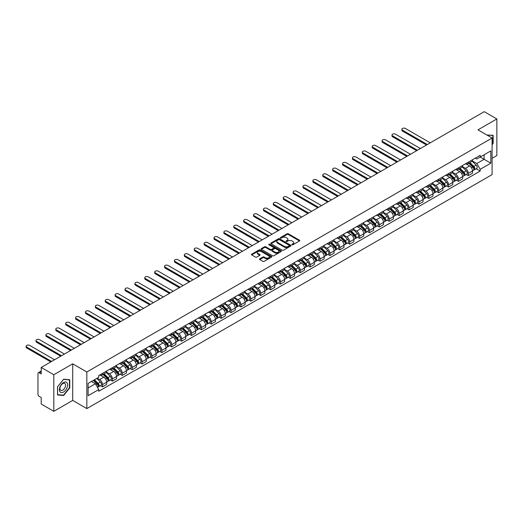 <?xml version="1.0" encoding="UTF-8"?>
<svg xmlns="http://www.w3.org/2000/svg" width="523" height="523" viewBox="0 0 523 523"><rect width="100%" height="100%" fill="white"/><g stroke="black" fill="none" stroke-linecap="round" stroke-linejoin="round"><path stroke-width="0.78" d="M292.024 244.771A0.615 0.353 0 0 0 292.893 244.771L299.502 240.953A0.883 0.51 0 0 0 299.757 240.593A0.883 0.51 0 0 0 299.502 240.234L288.304 233.768A0.883 0.51 0 0 0 287.062 233.768L280.452 237.586A0.615 0.353 0 0 0 281.322 238.089L282.178 237.592A2.818 1.628 0 0 1 286.159 237.592L287.088 238.135A2.818 1.628 0 0 1 287.918 239.286A2.818 1.628 0 0 1 287.088 240.43L286.238 240.926A0.615 0.353 0 0 0 287.107 241.43L287.964 240.933A2.818 1.628 0 0 1 291.945 240.933L292.873 241.476A2.818 1.628 0 0 1 293.704 242.626A2.818 1.628 0 0 1 292.873 243.77L292.024 244.267A0.615 0.353 0 0 0 292.024 244.771L292.024 244.267M259.748 258.839A0.883 0.51 0 0 0 259.493 259.199A0.883 0.51 0 0 0 259.748 259.558L262.892 261.369A0.883 0.51 0 0 0 264.135 261.369L271.476 257.133A0.883 0.51 0 0 0 271.731 256.773A0.883 0.51 0 0 0 271.476 256.414L260.277 249.948A0.883 0.51 0 0 0 259.035 249.948L251.694 254.191A0.883 0.51 0 0 0 251.432 254.551A0.883 0.51 0 0 0 251.694 254.91L255.486 257.1A0.883 0.51 0 0 0 256.728 257.1L259.872 255.283A0.883 0.51 0 0 0 260.127 254.923A0.883 0.51 0 0 0 259.872 254.564L257.989 253.478A2.354 1.36 0 0 1 257.303 252.517A2.354 1.36 0 0 1 258.754 251.262A2.354 1.36 0 0 1 261.317 251.556L268.691 255.812A2.354 1.36 0 0 1 269.378 256.773A2.354 1.36 0 0 1 267.926 258.029A2.354 1.36 0 0 1 265.364 257.734L264.135 257.028A0.883 0.51 0 0 0 262.892 257.028L259.748 258.839L259.748 259.558M86.838 371.99L72.704 363.831L53.817 374.736L41.206 367.453L484.239 111.674L496.85 118.956L477.963 129.861L492.097 138.02L86.838 371.99L86.838 408.587L492.097 174.61L492.097 138.02M282.237 250.203A0.883 0.51 0 0 0 283.479 250.203L290.821 245.96A0.883 0.51 0 0 0 291.082 245.607A0.883 0.51 0 0 0 290.821 245.248L279.622 238.782A0.883 0.51 0 0 0 278.38 238.782L271.038 243.018A0.883 0.51 0 0 0 270.783 243.378A0.883 0.51 0 0 0 271.038 243.738L282.237 250.203M269.142 244.901A0.615 0.353 0 0 1 269.763 244.986L281.139 251.556L273.81 255.786A0.883 0.51 0 0 1 272.561 255.786L261.363 249.321L261.363 248.602A0.883 0.51 0 0 0 261.108 248.961A0.883 0.51 0 0 0 261.363 249.321M261.363 248.602L264.507 246.791A0.883 0.51 0 0 1 265.749 246.791L270.293 249.412A0.883 0.51 0 0 0 271.535 249.412L273.621 248.209A0.883 0.51 0 0 0 273.882 247.85A0.883 0.51 0 0 0 273.621 247.49L268.894 244.757A0.615 0.353 0 0 1 269.763 244.261L281.152 250.831A0.883 0.51 0 0 1 281.407 251.19A0.883 0.51 0 0 1 281.152 251.55L281.152 250.831M53.817 374.736L53.817 411.326L41.206 404.044L41.206 397.572L39.238 396.434A1.791 1.033 -120 0 1 37.97 394.237L37.97 373.527A1.791 1.033 -120 0 1 38.342 372.709L41.206 371.055M492.097 158.292L496.85 155.547L496.85 118.956M53.817 411.326L72.704 400.422L86.838 408.587M41.206 367.453L41.206 373.932L39.238 372.794A1.791 1.033 -120 0 0 38.342 372.709M468.327 162.169A4.125 2.38 60 0 1 467.477 164.019L471.661 161.607A4.125 2.38 -120 0 0 472.511 159.757M462.391 166.608L465.411 168.354A4.125 2.38 60 0 1 468.327 173.401L472.511 170.988A4.125 2.38 -120 0 0 469.595 165.941L466.601 164.209M472.511 170.988L472.511 173.218L468.327 175.636L466.32 174.479M467.477 164.019A4.125 2.38 60 0 1 465.444 163.836M468.327 173.401L468.327 175.636M458.442 167.876A4.125 2.38 60 0 1 457.586 169.727L461.77 167.314A4.125 2.38 -120 0 0 462.626 165.464M456.435 180.187L458.442 181.344L462.626 178.931L462.626 176.696A4.125 2.38 -120 0 0 459.71 171.649L456.716 169.916M457.586 169.727A4.125 2.38 60 0 1 455.559 169.544M452.506 172.315L455.526 174.061A4.125 2.38 60 0 1 458.442 179.114L458.442 181.344M448.551 173.584A4.125 2.38 60 0 1 447.701 175.434L451.885 173.021A4.125 2.38 -120 0 0 452.735 171.171M446.55 185.894L448.551 187.051L452.735 184.639L452.735 182.403A4.125 2.38 -120 0 0 449.819 177.356L446.825 175.623M447.701 175.434A4.125 2.38 60 0 1 445.668 175.251M442.615 178.029L445.635 179.768A4.125 2.38 60 0 1 448.551 184.822L448.551 187.051M438.666 179.297A4.125 2.38 60 0 1 437.81 181.148L441.994 178.729A4.125 2.38 -120 0 0 442.85 176.879M436.659 191.601L438.666 192.758L442.85 190.346L442.85 188.117A4.125 2.38 -120 0 0 439.935 183.063L436.94 181.337M437.81 181.148A4.125 2.38 60 0 1 435.783 180.958M432.73 183.736L435.751 185.482A4.125 2.38 60 0 1 438.666 190.529L438.666 192.758M428.782 185.005A4.125 2.38 60 0 1 427.925 186.855L432.109 184.436A4.125 2.38 -120 0 0 432.959 182.586M426.775 197.308L428.782 198.472L432.959 196.053L432.959 193.824A4.125 2.38 -120 0 0 430.043 188.77L427.056 187.044M427.925 186.855A4.125 2.38 60 0 1 425.892 186.665M422.839 189.444L425.866 191.189A4.125 2.38 60 0 1 428.782 196.236L428.782 198.472M418.89 190.712A4.125 2.38 60 0 1 418.04 192.562L422.218 190.15A4.125 2.38 -120 0 0 423.074 188.3M416.883 203.022L418.89 204.179L423.074 201.76L423.074 199.531A4.125 2.38 -120 0 0 420.159 194.478L417.164 192.752M418.04 192.562A4.125 2.38 60 0 1 416.007 192.379M412.954 195.151L415.975 196.896A4.125 2.38 60 0 1 418.89 201.943L418.89 204.179M409.006 196.419A4.125 2.38 60 0 1 408.149 198.269L412.333 195.857A4.125 2.38 -120 0 0 413.19 194.007M406.999 208.729L409.006 209.886L413.19 207.474L413.19 205.238A4.125 2.38 -120 0 0 410.274 200.191L407.28 198.459M408.149 198.269A4.125 2.38 60 0 1 406.123 198.086M403.07 200.858L406.09 202.604A4.125 2.38 60 0 1 409.006 207.657L409.006 209.886M399.114 202.126A4.125 2.38 60 0 1 398.265 203.977L402.449 201.564A4.125 2.38 -120 0 0 403.298 199.714M397.114 214.437L399.114 215.594L403.298 213.181L403.298 210.946A4.125 2.38 -120 0 0 400.383 205.899L397.388 204.166M398.265 203.977A4.125 2.38 60 0 1 396.231 203.793M393.178 206.565L396.199 208.311A4.125 2.38 60 0 1 399.114 213.364L399.114 215.594M389.23 207.834A4.125 2.38 60 0 1 388.373 209.69L392.557 207.271A4.125 2.38 -120 0 0 393.414 205.421M387.223 220.144L389.23 221.301L393.414 218.889L393.414 216.653A4.125 2.38 -120 0 0 390.498 211.606L387.504 209.88M388.373 209.69A4.125 2.38 60 0 1 386.347 209.501M383.294 212.279L386.314 214.018A4.125 2.38 60 0 1 389.23 219.072L389.23 221.301M379.338 213.547A4.125 2.38 60 0 1 378.489 215.398L382.673 212.979A4.125 2.38 -120 0 0 383.522 211.129M377.338 225.851L379.345 227.015L383.522 224.596L383.522 222.367A4.125 2.38 -120 0 0 380.607 217.313L377.613 215.587M378.489 215.398A4.125 2.38 60 0 1 376.455 215.208M373.402 217.986L376.429 219.732A4.125 2.38 60 0 1 379.345 224.779L379.345 227.015M369.454 219.255A4.125 2.38 60 0 1 368.597 221.105L372.781 218.692A4.125 2.38 -120 0 0 373.638 216.836M367.447 231.565L369.454 232.722L373.638 230.303L373.638 228.074A4.125 2.38 -120 0 0 370.722 223.02L367.728 221.294M368.597 221.105A4.125 2.38 60 0 1 366.571 220.922M363.518 223.694L366.538 225.439A4.125 2.38 60 0 1 369.454 230.486L369.454 232.722M359.569 224.962A4.125 2.38 60 0 1 358.713 226.812L362.897 224.4A4.125 2.38 -120 0 0 363.753 222.55M357.562 237.272L359.569 238.429L363.753 236.01L363.753 233.781A4.125 2.38 -120 0 0 360.837 228.734L357.843 227.002M358.713 226.812A4.125 2.38 60 0 1 356.686 226.629M353.633 229.401L356.653 231.146A4.125 2.38 60 0 1 359.569 236.193L359.569 238.429M349.678 230.669A4.125 2.38 60 0 1 348.828 232.519L353.012 230.107A4.125 2.38 -120 0 0 353.862 228.257M347.671 242.979L349.678 244.136L353.862 241.724L353.862 239.488A4.125 2.38 -120 0 0 350.946 234.441L347.952 232.709M348.828 232.519A4.125 2.38 60 0 1 346.795 232.336M343.742 235.108L346.762 236.854A4.125 2.38 60 0 1 349.678 241.907L349.678 244.136M339.793 236.376A4.125 2.38 60 0 1 338.937 238.233L343.121 235.814A4.125 2.38 -120 0 0 343.977 233.964M337.786 248.686L339.793 249.844L343.977 247.431L343.977 245.195A4.125 2.38 -120 0 0 341.061 240.149L338.067 238.423M338.937 238.233A4.125 2.38 60 0 1 336.91 238.043M333.857 240.822L336.877 242.561A4.125 2.38 60 0 1 339.793 247.614L339.793 249.844M329.902 242.09A4.125 2.38 60 0 1 329.052 243.94L333.236 241.521A4.125 2.38 -120 0 0 334.086 239.671M327.901 254.394L329.902 255.551L334.086 253.139L334.086 250.909A4.125 2.38 -120 0 0 331.17 245.856L328.176 244.13M329.052 243.94A4.125 2.38 60 0 1 327.019 243.751M323.966 246.529L326.986 248.275A4.125 2.38 60 0 1 329.902 253.322L329.902 255.551M320.017 247.797A4.125 2.38 60 0 1 319.161 249.648L323.345 247.229A4.125 2.38 -120 0 0 324.201 245.379M318.01 260.108L320.017 261.265L324.201 258.846L324.201 256.616A4.125 2.38 -120 0 0 321.285 251.563L318.291 249.837M319.161 249.648A4.125 2.38 60 0 1 317.134 249.458M314.081 252.236L317.101 253.982A4.125 2.38 60 0 1 320.017 259.029L320.017 261.265M310.132 253.505A4.125 2.38 60 0 1 309.276 255.355L313.46 252.942A4.125 2.38 -120 0 0 314.31 251.092M308.125 265.815L310.132 266.972L314.31 264.553L314.31 262.324A4.125 2.38 -120 0 0 311.401 257.277L308.407 255.544M309.276 255.355A4.125 2.38 60 0 1 307.243 255.172M304.19 257.944L307.217 259.689A4.125 2.38 60 0 1 310.132 264.736L310.132 266.972M300.241 259.212A4.125 2.38 60 0 1 299.391 261.062L303.569 258.65A4.125 2.38 -120 0 0 304.425 256.8M298.234 271.522L300.241 272.679L304.425 270.267L304.425 268.031A4.125 2.38 -120 0 0 301.51 262.984L298.515 261.252M299.391 261.062A4.125 2.38 60 0 1 297.358 260.879M294.305 263.651L297.326 265.396A4.125 2.38 60 0 1 300.241 270.45L300.241 272.679M290.357 264.919A4.125 2.38 60 0 1 289.5 266.769L293.684 264.357A4.125 2.38 -120 0 0 294.541 262.507M288.35 277.229L290.357 278.386L294.541 275.974L294.541 273.738A4.125 2.38 -120 0 0 291.625 268.691L288.631 266.959M289.5 266.769A4.125 2.38 60 0 1 287.473 266.586M284.42 269.358L287.441 271.104A4.125 2.38 60 0 1 290.357 276.157L290.357 278.386M280.465 270.633A4.125 2.38 60 0 1 279.615 272.483L283.799 270.064A4.125 2.38 -120 0 0 284.649 268.214M278.465 282.936L280.465 284.094L284.649 281.681L284.649 279.452A4.125 2.38 -120 0 0 281.734 274.398L278.739 272.673M279.615 272.483A4.125 2.38 60 0 1 277.582 272.293M274.529 275.072L277.55 276.811A4.125 2.38 60 0 1 280.465 281.864L280.465 284.094M270.581 276.34A4.125 2.38 60 0 1 269.724 278.19L273.908 275.771A4.125 2.38 -120 0 0 274.765 273.921M268.574 288.644L270.581 289.807L274.765 287.389L274.765 285.159A4.125 2.38 -120 0 0 271.849 280.106L268.855 278.38M269.724 278.19A4.125 2.38 60 0 1 267.698 278.001M264.645 280.779L267.665 282.525A4.125 2.38 60 0 1 270.581 287.572L270.581 289.807M260.689 282.047A4.125 2.38 60 0 1 259.839 283.897L264.023 281.485A4.125 2.38 -120 0 0 264.873 279.628M258.689 294.357L260.696 295.515L264.873 293.096L264.873 290.866A4.125 2.38 -120 0 0 261.958 285.813L258.963 284.087M259.839 283.897A4.125 2.38 60 0 1 257.806 283.714M254.753 286.486L257.78 288.232A4.125 2.38 60 0 1 260.696 293.279L260.696 295.515M250.805 287.755A4.125 2.38 60 0 1 249.948 289.605L254.132 287.192A4.125 2.38 -120 0 0 254.989 285.342M248.798 300.065L250.805 301.222L254.989 298.81L254.989 296.574A4.125 2.38 -120 0 0 252.073 291.527L249.079 289.794M249.948 289.605A4.125 2.38 60 0 1 247.922 289.422M244.869 292.194L247.889 293.939A4.125 2.38 60 0 1 250.805 298.986L250.805 301.222M240.92 293.462A4.125 2.38 60 0 1 240.064 295.312L244.248 292.9A4.125 2.38 -120 0 0 245.104 291.05M238.913 305.772L240.92 306.929L245.104 304.517L245.104 302.281A4.125 2.38 -120 0 0 242.188 297.234L239.194 295.502M240.064 295.312A4.125 2.38 60 0 1 238.037 295.129M234.984 297.901L238.004 299.646A4.125 2.38 60 0 1 240.92 304.7L240.92 306.929M231.029 299.169A4.125 2.38 60 0 1 230.179 301.026L234.363 298.607A4.125 2.38 -120 0 0 235.213 296.757M229.022 311.479L231.029 312.636L235.213 310.224L235.213 307.988A4.125 2.38 -120 0 0 232.297 302.941L229.303 301.215M230.179 301.026A4.125 2.38 60 0 1 228.146 300.836M225.093 303.615L228.113 305.354A4.125 2.38 60 0 1 231.029 310.407L231.029 312.636M221.144 304.883A4.125 2.38 60 0 1 220.288 306.733L224.472 304.314A4.125 2.38 -120 0 0 225.328 302.464M219.137 317.186L221.144 318.344L225.328 315.931L225.328 313.702A4.125 2.38 -120 0 0 222.412 308.648L219.418 306.923M220.288 306.733A4.125 2.38 60 0 1 218.261 306.543M215.208 309.322L218.228 311.067A4.125 2.38 60 0 1 221.144 316.114L221.144 318.344M211.253 310.59A4.125 2.38 60 0 1 210.403 312.44L214.587 310.028A4.125 2.38 -120 0 0 215.437 308.171M209.252 322.9L211.253 324.057L215.437 321.638L215.437 319.409A4.125 2.38 -120 0 0 212.521 314.356L209.527 312.63M210.403 312.44A4.125 2.38 60 0 1 208.37 312.251M205.317 315.029L208.337 316.775A4.125 2.38 60 0 1 211.253 321.822L211.253 324.057M201.368 316.297A4.125 2.38 60 0 1 200.512 318.147L204.696 315.735A4.125 2.38 -120 0 0 205.552 313.885M199.361 328.607L201.368 329.765L205.552 327.346L205.552 325.116A4.125 2.38 -120 0 0 202.636 320.069L199.642 318.337M200.512 318.147A4.125 2.38 60 0 1 198.485 317.964M195.432 320.736L198.452 322.482A4.125 2.38 60 0 1 201.368 327.529L201.368 329.765M191.483 322.005A4.125 2.38 60 0 1 190.627 323.855L194.811 321.442A4.125 2.38 -120 0 0 195.661 319.592M189.476 334.315L191.483 335.472L195.661 333.059L195.661 330.824A4.125 2.38 -120 0 0 192.752 325.777L189.757 324.044M190.627 323.855A4.125 2.38 60 0 1 188.6 323.672M185.541 326.444L188.568 328.189A4.125 2.38 60 0 1 191.483 333.243L191.483 335.472M181.592 327.712A4.125 2.38 60 0 1 180.742 329.568L184.92 327.15A4.125 2.38 -120 0 0 185.776 325.299M179.585 340.022L181.592 341.179L185.776 338.767L185.776 336.531A4.125 2.38 -120 0 0 182.86 331.484L179.866 329.758M180.742 329.568A4.125 2.38 60 0 1 178.709 329.379M175.656 332.157L178.676 333.896A4.125 2.38 60 0 1 181.592 338.95L181.592 341.179M171.707 333.426A4.125 2.38 60 0 1 170.851 335.276L175.035 332.857A4.125 2.38 -120 0 0 175.891 331.007M169.7 345.729L171.707 346.886L175.891 344.474L175.891 342.245A4.125 2.38 -120 0 0 172.976 337.191L169.982 335.465M170.851 335.276A4.125 2.38 60 0 1 168.824 335.086M165.771 337.865L168.792 339.61A4.125 2.38 60 0 1 171.707 344.657L171.707 346.886M161.816 339.133A4.125 2.38 60 0 1 160.966 340.983L165.15 338.564A4.125 2.38 -120 0 0 166 336.714M159.816 351.436L161.816 352.6L166 350.181L166 347.952A4.125 2.38 -120 0 0 163.084 342.898L160.09 341.173M160.966 340.983A4.125 2.38 60 0 1 158.933 340.793M155.88 343.572L158.9 345.317A4.125 2.38 60 0 1 161.816 350.364L161.816 352.6M151.932 344.84A4.125 2.38 60 0 1 151.075 346.69L155.259 344.278A4.125 2.38 -120 0 0 156.116 342.428M149.924 357.15L151.932 358.307L156.116 355.888L156.116 353.659A4.125 2.38 -120 0 0 153.2 348.606L150.206 346.88M151.075 346.69A4.125 2.38 60 0 1 149.048 346.507M145.995 349.279L149.016 351.025A4.125 2.38 60 0 1 151.932 356.071L151.932 358.307M142.04 350.547A4.125 2.38 60 0 1 141.19 352.397L145.374 349.985A4.125 2.38 -120 0 0 146.224 348.135M140.04 362.857L142.047 364.015L146.224 361.602L146.224 359.366A4.125 2.38 -120 0 0 143.309 354.319L140.314 352.587M141.19 352.397A4.125 2.38 60 0 1 139.157 352.214M136.104 354.986L139.131 356.732A4.125 2.38 60 0 1 142.047 361.785L142.047 364.015M132.156 356.255A4.125 2.38 60 0 1 131.299 358.105L135.483 355.692A4.125 2.38 -120 0 0 136.34 353.842M130.149 368.565L132.156 369.722L136.34 367.309L136.34 365.074A4.125 2.38 -120 0 0 133.424 360.027L130.43 358.294M131.299 358.105A4.125 2.38 60 0 1 129.273 357.922M126.22 360.693L129.24 362.439A4.125 2.38 60 0 1 132.156 367.492L132.156 369.722M122.271 361.968A4.125 2.38 60 0 1 121.414 363.818L125.598 361.4A4.125 2.38 -120 0 0 126.455 359.549M120.264 374.272L122.271 375.429L126.455 373.017L126.455 370.781A4.125 2.38 -120 0 0 123.539 365.734L120.545 364.008M121.414 363.818A4.125 2.38 60 0 1 119.388 363.629M116.335 366.407L119.355 368.146A4.125 2.38 60 0 1 122.271 373.2L122.271 375.429M112.38 367.676A4.125 2.38 60 0 1 111.53 369.526L115.714 367.107A4.125 2.38 -120 0 0 116.564 365.257M110.373 379.979L112.38 381.143L116.564 378.724L116.564 376.495A4.125 2.38 -120 0 0 113.648 371.441L110.654 369.715M111.53 369.526A4.125 2.38 60 0 1 109.497 369.336M106.444 372.115L109.464 373.86A4.125 2.38 60 0 1 112.38 378.907L112.38 381.143M102.495 373.383A4.125 2.38 60 0 1 101.639 375.233L105.823 372.821A4.125 2.38 -120 0 0 106.679 370.964M100.488 385.693L102.495 386.85L106.679 384.431L106.679 382.202A4.125 2.38 -120 0 0 103.763 377.148L100.769 375.422M101.639 375.233A4.125 2.38 60 0 1 99.612 375.05M97.167 378.175L99.579 379.567A4.125 2.38 60 0 1 102.495 384.614L102.495 386.85M475.335 158.123L476.819 158.985L490.829 150.899L484.108 154.775L484.108 159.312L476.819 163.522L472.282 160.901M88.106 387.948L95.395 383.738L98.755 389.557L88.106 395.702L88.106 383.411L98.755 377.26L98.755 375.54L480.179 155.324L480.179 157.044L490.829 163.196L480.179 169.341L476.819 163.522M490.829 150.899L490.829 163.196M98.755 389.557L98.755 391.276L480.179 171.06L480.179 169.341M492.097 144.766L493.143 143.465L493.143 135.313L486.848 134.986L492.823 135.477L492.823 143.38L492.097 144.283M72.704 363.831L72.704 400.422M57.523 394.97L63.643 395.512L69.755 387.909L69.755 379.75L63.643 379.208L57.523 386.811L57.523 394.97M95.395 383.738L91.466 381.47M476.211 168.772L480.179 171.06M62.995 395.14L63.643 395.512M292.265 244.856L292.873 244.503A2.818 1.628 0 0 0 293.704 243.352L293.704 242.626M287.918 239.286L287.918 240.018A2.818 1.628 0 0 1 287.088 241.162L286.48 241.515M299.489 240.959L288.304 234.5A0.883 0.51 0 0 0 287.062 234.5L280.694 238.174M290.821 245.248L290.821 245.96L279.622 239.514A0.883 0.51 0 0 0 278.38 239.514L271.051 243.744L271.038 243.018M289.265 245.856A0.615 0.353 0 0 0 289.265 245.352L279.439 239.678A0.615 0.353 0 0 0 278.569 239.678L277.667 240.201A2.818 1.628 0 0 0 276.844 241.345A2.818 1.628 0 0 0 277.667 242.495L284.381 246.379A2.818 1.628 0 0 0 288.363 246.379L289.265 245.856L289.265 246.588A0.615 0.353 0 0 0 289.448 246.333L289.448 245.607M276.844 241.345L276.844 242.077A2.818 1.628 0 0 0 277.667 243.228L277.667 242.495M289.265 246.588L288.363 247.111A2.818 1.628 0 0 1 284.381 247.111L277.667 243.228M261.376 249.327L264.507 247.523L264.507 246.791M273.882 247.85L273.882 248.582A0.883 0.51 0 0 1 273.621 248.941L271.535 250.144A0.883 0.51 0 0 1 270.293 250.144L265.749 247.523A0.883 0.51 0 0 0 264.507 247.523M275.006 252.132A2.354 1.36 0 0 0 277.569 252.426A2.354 1.36 0 0 0 279.021 251.171A2.354 1.36 0 0 0 278.334 250.21L275.739 248.713A0.883 0.51 0 0 0 274.49 248.713L272.411 249.916A0.883 0.51 0 0 0 272.15 250.275A0.883 0.51 0 0 0 272.411 250.635L275.006 252.132L275.006 252.864A2.354 1.36 0 0 0 277.569 253.158A2.354 1.36 0 0 0 279.021 251.903L279.021 251.171M272.15 250.275L272.15 251.007A0.883 0.51 0 0 0 272.411 251.367L272.411 250.635M275.006 252.864L272.411 251.367M269.378 256.773L269.378 257.506A2.354 1.36 0 0 1 267.926 258.761A2.354 1.36 0 0 1 265.364 258.467L264.135 257.761A0.883 0.51 0 0 0 262.892 257.761L259.761 259.565M257.303 252.517L257.303 253.25A2.354 1.36 0 0 0 257.989 254.211L257.989 253.478M259.872 254.564L259.872 255.283L257.989 254.211M271.463 257.139L260.277 250.68A0.883 0.51 0 0 0 259.035 250.68L251.7 254.917M468.863 163.222L472.753 167.066A2.242 1.294 60 0 1 473.348 170.42L472.511 170.903M469.634 163.987L471.288 164.941M430.266 142.831L405.39 128.468A2.059 1.19 -0 0 0 403.141 128.207A2.059 1.19 -0 0 0 401.873 129.312A2.059 1.19 -0 0 0 402.475 130.149L427.35 144.511M469.294 162.973L473.557 167.177A1.079 0.621 60 0 1 473.845 168.792A1.079 0.621 60 0 1 473.746 168.831M469.935 162.601L473.831 166.438A2.242 1.294 60 0 1 474.426 169.798A2.242 1.294 60 0 1 473.746 169.87M472.119 161.182L476.113 165.124A2.242 1.294 60 0 1 476.708 168.484L474.426 169.798M426.526 144.989L402.475 131.103A2.059 1.19 180 0 1 401.873 130.26L401.873 129.312M458.972 168.929L462.868 172.773A2.242 1.294 60 0 1 463.456 176.133L462.626 176.611M459.75 169.694L461.404 170.648M420.381 148.539L395.506 134.176A2.059 1.19 -0 0 0 393.257 133.921A2.059 1.19 -0 0 0 391.982 135.019A2.059 1.19 -0 0 0 392.59 135.862L417.465 150.219M459.403 168.681L463.672 172.884A1.079 0.621 60 0 1 463.953 174.499A1.079 0.621 60 0 1 463.855 174.538M460.05 168.308L463.947 172.152A2.242 1.294 60 0 1 464.535 175.506A2.242 1.294 60 0 1 463.862 175.578M462.227 166.889L466.228 170.831A2.242 1.294 60 0 1 466.817 174.192L464.535 175.506M416.641 150.696L392.59 136.81A2.059 1.19 180 0 1 391.982 135.967L391.982 135.019M449.087 174.636L452.983 178.48A2.242 1.294 60 0 1 453.572 181.841L452.735 182.324M449.865 175.401L451.512 176.356M410.496 154.246L385.614 139.883A2.059 1.19 -0 0 0 383.372 139.628A2.059 1.19 -0 0 0 382.097 140.726A2.059 1.19 -0 0 0 382.699 141.57L407.58 155.932M449.519 174.388L453.781 178.598A1.079 0.621 60 0 1 454.069 180.206A1.079 0.621 60 0 1 453.971 180.245M450.166 174.015L454.056 177.859A2.242 1.294 60 0 1 454.65 181.22A2.242 1.294 60 0 1 453.971 181.291M452.343 172.597L456.337 176.539A2.242 1.294 60 0 1 456.932 179.899L454.65 181.22M406.757 156.403L382.699 142.518A2.059 1.19 180 0 1 382.097 141.681L382.097 140.726M492.431 135.248L492.823 135.477M67.081 382.849A5.825 3.367 120 0 0 61.453 384.359A5.825 3.367 120 0 0 59.949 391.727A5.825 3.367 120 0 0 65.578 390.217A5.825 3.367 120 0 0 67.081 382.849M65.205 383.817A3.988 2.301 120 0 0 64.76 383.398A3.988 2.301 120 0 0 61.047 385.261A3.988 2.301 120 0 0 60.322 389.89A3.988 2.301 120 0 0 60.773 390.308A3.988 2.301 120 0 0 64.479 388.445A3.988 2.301 120 0 0 65.205 383.817M63.512 395.192L57.589 394.662L57.589 386.759L63.512 379.384L69.441 379.914L69.441 387.818L63.512 395.192M69.049 379.691L69.441 379.914M439.196 180.343L443.092 184.188A2.242 1.294 60 0 1 443.687 187.548L442.85 188.032M439.974 181.115L441.628 182.063M400.605 159.953L375.73 145.59A2.059 1.19 -0 0 0 373.481 145.335A2.059 1.19 -0 0 0 372.213 146.433A2.059 1.19 -0 0 0 372.814 147.277L397.689 161.64M439.627 180.095L443.896 184.305A1.079 0.621 60 0 1 444.177 185.913A1.079 0.621 60 0 1 444.079 185.953M440.274 179.722L444.171 183.566A2.242 1.294 60 0 1 444.759 186.927A2.242 1.294 60 0 1 444.086 186.999M442.458 178.304L446.452 182.246A2.242 1.294 60 0 1 447.041 185.606L444.759 186.927M396.865 162.117L372.814 148.225A2.059 1.19 180 0 1 372.213 147.388L372.213 146.433M429.311 186.051L433.207 189.895A2.242 1.294 60 0 1 433.796 193.255L432.959 193.739M430.089 186.822L431.737 187.777M390.72 165.667L365.839 151.304A2.059 1.19 -0 0 0 363.596 151.042A2.059 1.19 -0 0 0 362.321 152.141A2.059 1.19 -0 0 0 362.929 152.984L387.805 167.347M429.743 185.802L434.012 190.012A1.079 0.621 60 0 1 434.293 191.627A1.079 0.621 60 0 1 434.195 191.666M430.39 185.43L434.286 189.274A2.242 1.294 60 0 1 434.875 192.634A2.242 1.294 60 0 1 434.201 192.706M432.567 184.011L436.568 187.96A2.242 1.294 60 0 1 437.156 191.313L434.875 192.634M386.981 167.824L362.929 153.939A2.059 1.19 180 0 1 362.321 153.095L362.321 152.141M419.426 191.764L423.316 195.602A2.242 1.294 60 0 1 423.911 198.962L423.074 199.446M420.198 192.529L421.852 193.484M380.829 171.374L355.954 157.011A2.059 1.19 -0 0 0 353.705 156.75A2.059 1.19 -0 0 0 352.437 157.854A2.059 1.19 -0 0 0 353.038 158.691L377.913 173.054M419.858 191.51L424.12 195.72A1.079 0.621 60 0 1 424.401 197.334A1.079 0.621 60 0 1 424.303 197.374M420.499 191.137L424.395 194.981A2.242 1.294 60 0 1 424.99 198.341A2.242 1.294 60 0 1 424.31 198.413M422.682 189.725L426.676 193.667A2.242 1.294 60 0 1 427.271 197.027L424.99 198.341M377.09 173.531L353.038 159.646A2.059 1.19 180 0 1 352.437 158.802L352.437 157.854M409.535 197.472L413.432 201.316A2.242 1.294 60 0 1 414.02 204.676L413.183 205.153M410.313 198.237L411.967 199.191M370.944 177.081L346.069 162.718A2.059 1.19 -0 0 0 343.82 162.463A2.059 1.19 -0 0 0 342.545 163.562A2.059 1.19 -0 0 0 343.153 164.399L368.029 178.761M409.967 197.223L414.236 201.427A1.079 0.621 60 0 1 414.517 203.042A1.079 0.621 60 0 1 414.419 203.081M410.614 196.851L414.51 200.688A2.242 1.294 60 0 1 415.099 204.048A2.242 1.294 60 0 1 414.425 204.12M412.791 195.432L416.792 199.374A2.242 1.294 60 0 1 417.38 202.734L415.099 204.048M367.205 179.239L343.153 165.353A2.059 1.19 180 0 1 342.545 164.51L342.545 163.562M399.65 203.179L403.547 207.023A2.242 1.294 60 0 1 404.135 210.383L403.298 210.867M400.428 203.944L402.076 204.898M361.053 182.789L336.178 168.426A2.059 1.19 -0 0 0 333.936 168.171A2.059 1.19 -0 0 0 332.661 169.269A2.059 1.19 -0 0 0 333.262 170.112L358.137 184.475M400.082 202.931L404.344 207.141A1.079 0.621 60 0 1 404.632 208.749A1.079 0.621 60 0 1 404.534 208.788M400.729 202.558L404.619 206.402A2.242 1.294 60 0 1 405.214 209.762A2.242 1.294 60 0 1 404.534 209.834M402.906 201.139L406.901 205.081A2.242 1.294 60 0 1 407.495 208.442L405.214 209.762M357.314 184.946L333.262 171.06A2.059 1.19 180 0 1 332.661 170.217L332.661 169.269M389.759 208.886L393.656 212.73A2.242 1.294 60 0 1 394.25 216.091L393.414 216.574M390.537 209.651L392.191 210.606M351.168 188.496L326.293 174.133A2.059 1.19 -0 0 0 324.044 173.878A2.059 1.19 -0 0 0 322.769 174.976A2.059 1.19 -0 0 0 323.377 175.82L348.253 190.182M390.191 208.638L394.46 212.848A1.079 0.621 60 0 1 394.741 214.456A1.079 0.621 60 0 1 394.643 214.495M390.838 208.265L394.734 212.109A2.242 1.294 60 0 1 395.323 215.469A2.242 1.294 60 0 1 394.649 215.541M393.021 206.846L397.016 210.789A2.242 1.294 60 0 1 397.604 214.149L395.323 215.469M347.429 190.66L323.377 176.767A2.059 1.19 180 0 1 322.769 175.931L322.769 174.976M379.875 214.593L383.771 218.437A2.242 1.294 60 0 1 384.359 221.798L383.522 222.282M380.652 215.365L382.3 216.313M341.284 194.203L316.402 179.847A2.059 1.19 -0 0 0 314.16 179.585A2.059 1.19 -0 0 0 312.885 180.683A2.059 1.19 -0 0 0 313.486 181.527L338.368 195.89M380.306 214.345L384.568 218.555A1.079 0.621 60 0 1 384.856 220.17A1.079 0.621 60 0 1 384.758 220.209M380.953 213.972L384.85 217.816A2.242 1.294 60 0 1 385.438 221.177A2.242 1.294 60 0 1 384.758 221.249M383.13 212.554L387.131 216.502A2.242 1.294 60 0 1 387.72 219.856L385.438 221.177M337.544 196.367L313.486 182.481A2.059 1.19 180 0 1 312.885 181.638L312.885 180.683M369.983 220.307L373.88 224.145A2.242 1.294 60 0 1 374.475 227.505L373.638 227.989M370.761 221.072L372.415 222.027M331.392 199.917L306.517 185.554A2.059 1.19 -0 0 0 304.268 185.292A2.059 1.19 -0 0 0 303 186.391A2.059 1.19 -0 0 0 303.601 187.234L328.477 201.597M370.421 220.052L374.684 224.262A1.079 0.621 60 0 1 374.965 225.877A1.079 0.621 60 0 1 374.867 225.916M371.062 219.68L374.958 223.524A2.242 1.294 60 0 1 375.553 226.884A2.242 1.294 60 0 1 374.873 226.956M373.245 218.268L377.24 222.21A2.242 1.294 60 0 1 377.835 225.57L375.553 226.884M327.653 202.074L303.601 188.188A2.059 1.19 180 0 1 303 187.345L303 186.391M360.099 226.014L363.995 229.859A2.242 1.294 60 0 1 364.583 233.212L363.747 233.696M360.877 226.779L362.524 227.734M321.508 205.624L296.633 191.261A2.059 1.19 -0 0 0 294.384 191A2.059 1.19 -0 0 0 293.109 192.104A2.059 1.19 -0 0 0 293.717 192.941L318.592 207.304M360.53 225.766L364.799 229.97A1.079 0.621 60 0 1 365.08 231.584A1.079 0.621 60 0 1 364.982 231.624M361.177 225.393L365.074 229.231A2.242 1.294 60 0 1 365.662 232.591A2.242 1.294 60 0 1 364.989 232.663M363.354 223.975L367.355 227.917A2.242 1.294 60 0 1 367.944 231.277L365.662 232.591M317.768 207.781L293.717 193.896A2.059 1.19 180 0 1 293.109 193.052L293.109 192.104M350.214 231.722L354.104 235.566A2.242 1.294 60 0 1 354.699 238.926L353.862 239.403M350.985 232.487L352.639 233.441M311.616 211.331L286.741 196.968A2.059 1.19 -0 0 0 284.492 196.713A2.059 1.19 -0 0 0 283.224 197.812A2.059 1.19 -0 0 0 283.826 198.655L308.701 213.018M350.645 231.473L354.908 235.677A1.079 0.621 60 0 1 355.195 237.292A1.079 0.621 60 0 1 355.097 237.331M351.286 231.101L355.182 234.945A2.242 1.294 60 0 1 355.777 238.298A2.242 1.294 60 0 1 355.097 238.37M353.47 229.682L357.464 233.624A2.242 1.294 60 0 1 358.059 236.984L355.777 238.298M307.877 213.489L283.826 199.603A2.059 1.19 180 0 1 283.224 198.76L283.224 197.812M340.323 237.429L344.219 241.273A2.242 1.294 60 0 1 344.807 244.633L343.977 245.117M341.101 238.194L342.755 239.148M301.732 217.038L276.857 202.676A2.059 1.19 -0 0 0 274.608 202.421A2.059 1.19 -0 0 0 273.333 203.519A2.059 1.19 -0 0 0 273.941 204.362L298.816 218.725M340.754 237.181L345.023 241.391A1.079 0.621 60 0 1 345.304 242.999A1.079 0.621 60 0 1 345.206 243.038M341.401 236.808L345.298 240.652A2.242 1.294 60 0 1 345.886 244.012A2.242 1.294 60 0 1 345.213 244.084M343.578 235.389L347.579 239.331A2.242 1.294 60 0 1 348.168 242.692L345.886 244.012M297.992 219.196L273.941 205.31A2.059 1.19 180 0 1 273.333 204.473L273.333 203.519M330.438 243.136L334.334 246.98A2.242 1.294 60 0 1 334.923 250.34L334.086 250.824M331.216 243.908L332.863 244.856M291.847 222.746L266.965 208.383A2.059 1.19 -0 0 0 264.723 208.128A2.059 1.19 -0 0 0 263.448 209.226A2.059 1.19 -0 0 0 264.05 210.069L288.931 224.432M330.869 242.888L335.132 247.098A1.079 0.621 60 0 1 335.42 248.706A1.079 0.621 60 0 1 335.321 248.745M331.517 242.515L335.406 246.359A2.242 1.294 60 0 1 336.001 249.719A2.242 1.294 60 0 1 335.321 249.791M333.694 241.096L337.688 245.039A2.242 1.294 60 0 1 338.283 248.399L336.001 249.719M288.108 224.91L264.05 211.017A2.059 1.19 180 0 1 263.448 210.181L263.448 209.226M320.547 248.85L324.443 252.687A2.242 1.294 60 0 1 325.038 256.048L324.201 256.531M321.325 249.615L322.979 250.569M281.956 228.459L257.081 214.097A2.059 1.19 -0 0 0 254.832 213.835A2.059 1.19 -0 0 0 253.563 214.933A2.059 1.19 -0 0 0 254.165 215.777L279.04 230.14M320.978 248.595L325.247 252.805A1.079 0.621 60 0 1 325.528 254.42A1.079 0.621 60 0 1 325.43 254.459M321.625 248.222L325.522 252.066A2.242 1.294 60 0 1 326.11 255.427A2.242 1.294 60 0 1 325.437 255.499M323.809 246.804L327.803 250.752A2.242 1.294 60 0 1 328.392 254.113L326.11 255.427M278.216 230.617L254.165 216.731A2.059 1.19 180 0 1 253.563 215.888L253.563 214.933M310.662 254.557L314.558 258.395A2.242 1.294 60 0 1 315.147 261.755L314.31 262.239M311.44 255.322L313.087 256.277M272.071 234.167L247.189 219.804A2.059 1.19 -0 0 0 244.947 219.542A2.059 1.19 -0 0 0 243.672 220.647A2.059 1.19 -0 0 0 244.28 221.484L269.155 235.847M311.093 254.309L315.362 258.512A1.079 0.621 60 0 1 315.644 260.127A1.079 0.621 60 0 1 315.546 260.166M311.741 253.936L315.637 257.774A2.242 1.294 60 0 1 316.225 261.134A2.242 1.294 60 0 1 315.552 261.206M313.918 252.517L317.919 256.46A2.242 1.294 60 0 1 318.507 259.82L316.225 261.134M268.332 236.324L244.28 222.438A2.059 1.19 180 0 1 243.672 221.595L243.672 220.647M300.777 260.264L304.667 264.108A2.242 1.294 60 0 1 305.262 267.469L304.425 267.946M301.549 261.029L303.203 261.984M262.18 239.874L237.305 225.511A2.059 1.19 -0 0 0 235.056 225.256A2.059 1.19 -0 0 0 233.788 226.354A2.059 1.19 -0 0 0 234.389 227.198L259.264 241.554M301.209 260.016L305.471 264.22A1.079 0.621 60 0 1 305.759 265.834A1.079 0.621 60 0 1 305.661 265.874M301.849 259.643L305.746 263.487A2.242 1.294 60 0 1 306.341 266.841A2.242 1.294 60 0 1 305.661 266.913M304.033 258.225L308.027 262.167A2.242 1.294 60 0 1 308.622 265.527L306.341 266.841M258.44 242.031L234.389 228.146A2.059 1.19 180 0 1 233.788 227.302L233.788 226.354M290.886 265.972L294.782 269.816A2.242 1.294 60 0 1 295.371 273.176L294.541 273.66M291.664 266.737L293.318 267.691M252.295 245.581L227.42 231.218A2.059 1.19 -0 0 0 225.171 230.963A2.059 1.19 -0 0 0 223.896 232.062A2.059 1.19 -0 0 0 224.504 232.905L249.379 247.268M291.318 265.723L295.587 269.933A1.079 0.621 60 0 1 295.868 271.542A1.079 0.621 60 0 1 295.77 271.581M291.965 265.351L295.861 269.195A2.242 1.294 60 0 1 296.449 272.555A2.242 1.294 60 0 1 295.776 272.627M294.142 263.932L298.143 267.874A2.242 1.294 60 0 1 298.731 271.234L296.449 272.555M248.556 247.739L224.504 233.853A2.059 1.19 180 0 1 223.896 233.01L223.896 232.062M281.001 271.679L284.898 275.523A2.242 1.294 60 0 1 285.486 278.883L284.649 279.367M281.779 272.444L283.427 273.398M242.404 251.288L217.529 236.926A2.059 1.19 -0 0 0 215.286 236.671A2.059 1.19 -0 0 0 214.012 237.769A2.059 1.19 -0 0 0 214.613 238.612L239.495 252.975M281.433 271.43L285.695 275.641A1.079 0.621 60 0 1 285.983 277.249A1.079 0.621 60 0 1 285.885 277.288M282.08 271.058L285.97 274.902A2.242 1.294 60 0 1 286.565 278.262A2.242 1.294 60 0 1 285.885 278.334M284.257 269.639L288.251 273.581A2.242 1.294 60 0 1 288.846 276.942L286.565 278.262M238.665 253.452L214.613 239.56A2.059 1.19 180 0 1 214.012 238.723L214.012 237.769M271.11 277.386L275.006 281.23A2.242 1.294 60 0 1 275.601 284.59L274.765 285.074M271.888 278.158L273.542 279.105M232.519 257.002L207.644 242.639A2.059 1.19 -0 0 0 205.395 242.378A2.059 1.19 -0 0 0 204.12 243.476A2.059 1.19 -0 0 0 204.728 244.319L229.604 258.682M271.542 277.138L275.811 281.348A1.079 0.621 60 0 1 276.092 282.963A1.079 0.621 60 0 1 275.994 283.002M272.189 276.765L276.085 280.609A2.242 1.294 60 0 1 276.674 283.969A2.242 1.294 60 0 1 276 284.041M274.372 275.346L278.367 279.295A2.242 1.294 60 0 1 278.955 282.649L276.674 283.969M228.78 259.16L204.728 245.274A2.059 1.19 180 0 1 204.12 244.431L204.12 243.476M261.225 283.1L265.122 286.937A2.242 1.294 60 0 1 265.71 290.298L264.873 290.781M262.003 283.865L263.651 284.819M222.635 262.709L197.753 248.347A2.059 1.19 -0 0 0 195.51 248.085A2.059 1.19 -0 0 0 194.236 249.19A2.059 1.19 -0 0 0 194.837 250.027L219.719 264.39M261.657 282.845L265.919 287.055A1.079 0.621 60 0 1 266.207 288.67A1.079 0.621 60 0 1 266.109 288.709M262.304 282.472L266.2 286.316A2.242 1.294 60 0 1 266.789 289.677A2.242 1.294 60 0 1 266.109 289.749M264.481 281.06L268.482 285.002A2.242 1.294 60 0 1 269.07 288.363L266.789 289.677M218.895 264.867L194.837 250.981A2.059 1.19 180 0 1 194.236 250.138L194.236 249.19M251.334 288.807L255.231 292.651A2.242 1.294 60 0 1 255.825 296.005L254.989 296.489M252.112 289.572L253.766 290.526M212.743 268.417L187.868 254.054A2.059 1.19 -0 0 0 185.619 253.792A2.059 1.19 -0 0 0 184.351 254.897A2.059 1.19 -0 0 0 184.952 255.734L209.828 270.097M251.772 288.559L256.035 292.762A1.079 0.621 60 0 1 256.316 294.377A1.079 0.621 60 0 1 256.218 294.416M252.413 288.186L256.309 292.024A2.242 1.294 60 0 1 256.904 295.384A2.242 1.294 60 0 1 256.224 295.456M254.596 286.767L258.591 290.71A2.242 1.294 60 0 1 259.186 294.07L256.904 295.384M209.004 270.574L184.952 256.688A2.059 1.19 180 0 1 184.351 255.845L184.351 254.897M241.449 294.514L245.346 298.358A2.242 1.294 60 0 1 245.934 301.719L245.097 302.202M242.227 295.279L243.875 296.234M202.859 274.124L177.983 259.761A2.059 1.19 -0 0 0 175.735 259.506A2.059 1.19 -0 0 0 174.46 260.604A2.059 1.19 -0 0 0 175.068 261.448L199.943 275.811M241.881 294.266L246.15 298.47A1.079 0.621 60 0 1 246.431 300.084A1.079 0.621 60 0 1 246.333 300.124M242.528 293.893L246.425 297.737A2.242 1.294 60 0 1 247.013 301.098A2.242 1.294 60 0 1 246.34 301.17M244.705 292.475L248.706 296.417A2.242 1.294 60 0 1 249.294 299.777L247.013 301.098M199.119 276.281L175.068 262.396A2.059 1.19 180 0 1 174.46 261.552L174.46 260.604M231.565 300.222L235.455 304.066A2.242 1.294 60 0 1 236.05 307.426L235.213 307.91M232.336 300.987L233.99 301.941M192.967 279.831L168.092 265.468A2.059 1.19 -0 0 0 165.843 265.213A2.059 1.19 -0 0 0 164.575 266.312A2.059 1.19 -0 0 0 165.176 267.155L190.052 281.518M231.996 299.973L236.259 304.183A1.079 0.621 60 0 1 236.546 305.792A1.079 0.621 60 0 1 236.448 305.831M232.637 299.601L236.533 303.445A2.242 1.294 60 0 1 237.128 306.805A2.242 1.294 60 0 1 236.448 306.877M234.82 298.182L238.815 302.124A2.242 1.294 60 0 1 239.41 305.484L237.128 306.805M189.228 281.995L165.176 268.103A2.059 1.19 180 0 1 164.575 267.266L164.575 266.312M221.674 305.929L225.57 309.773A2.242 1.294 60 0 1 226.158 313.133L225.328 313.617M222.452 306.7L224.106 307.648M183.083 285.538L158.208 271.182A2.059 1.19 -0 0 0 155.959 270.921A2.059 1.19 -0 0 0 154.684 272.019A2.059 1.19 -0 0 0 155.292 272.862L180.167 287.225M222.105 305.68L226.374 309.891A1.079 0.621 60 0 1 226.655 311.505A1.079 0.621 60 0 1 226.557 311.538M222.752 305.308L226.649 309.152A2.242 1.294 60 0 1 227.237 312.512A2.242 1.294 60 0 1 226.564 312.584M224.929 303.889L228.93 307.831A2.242 1.294 60 0 1 229.519 311.192L227.237 312.512M179.343 287.702L155.292 273.817A2.059 1.19 180 0 1 154.684 272.973L154.684 272.019M211.789 311.643L215.685 315.48A2.242 1.294 60 0 1 216.274 318.84L215.437 319.324M212.567 312.408L214.214 313.362M173.198 291.252L148.316 276.889A2.059 1.19 -0 0 0 146.074 276.628A2.059 1.19 -0 0 0 144.799 277.726A2.059 1.19 -0 0 0 145.401 278.569L170.282 292.932M212.22 311.388L216.483 315.598A1.079 0.621 60 0 1 216.77 317.213A1.079 0.621 60 0 1 216.672 317.252M212.868 311.015L216.757 314.859A2.242 1.294 60 0 1 217.352 318.219A2.242 1.294 60 0 1 216.672 318.291M215.045 309.596L219.039 313.545A2.242 1.294 60 0 1 219.634 316.905L217.352 318.219M169.459 293.41L145.401 279.524A2.059 1.19 180 0 1 144.799 278.681L144.799 277.726M201.898 317.35L205.794 321.194A2.242 1.294 60 0 1 206.389 324.548L205.552 325.031M202.676 318.115L204.33 319.069M163.307 296.959L138.432 282.597A2.059 1.19 -0 0 0 136.183 282.335A2.059 1.19 -0 0 0 134.914 283.44A2.059 1.19 -0 0 0 135.516 284.277L160.391 298.64M202.336 317.101L206.598 321.305A1.079 0.621 60 0 1 206.879 322.92A1.079 0.621 60 0 1 206.781 322.959M202.976 316.729L206.873 320.566A2.242 1.294 60 0 1 207.461 323.927A2.242 1.294 60 0 1 206.788 323.999M205.16 315.31L209.154 319.252A2.242 1.294 60 0 1 209.743 322.613L207.461 323.927M159.567 299.117L135.516 285.231A2.059 1.19 180 0 1 134.914 284.388L134.914 283.44M192.013 323.057L195.909 326.901A2.242 1.294 60 0 1 196.498 330.261L195.661 330.739M192.791 323.822L194.438 324.776M153.422 302.667L128.54 288.304A2.059 1.19 -0 0 0 126.298 288.049A2.059 1.19 -0 0 0 125.023 289.147A2.059 1.19 -0 0 0 125.631 289.99L150.506 304.347M192.444 322.809L196.713 327.012A1.079 0.621 60 0 1 196.994 328.627A1.079 0.621 60 0 1 196.896 328.666M193.092 322.436L196.988 326.28A2.242 1.294 60 0 1 197.576 329.634A2.242 1.294 60 0 1 196.903 329.706M195.269 321.017L199.27 324.96A2.242 1.294 60 0 1 199.858 328.32L197.576 329.634M149.683 304.824L125.631 290.938A2.059 1.19 180 0 1 125.023 290.095L125.023 289.147M182.128 328.764L186.018 332.608A2.242 1.294 60 0 1 186.613 335.969L185.776 336.452M182.9 329.529L184.554 330.484M143.531 308.374L118.656 294.011A2.059 1.19 -0 0 0 116.407 293.756A2.059 1.19 -0 0 0 115.138 294.854A2.059 1.19 -0 0 0 115.74 295.698L140.615 310.061M182.56 328.516L186.822 332.726A1.079 0.621 60 0 1 187.11 334.334A1.079 0.621 60 0 1 187.012 334.374M183.2 328.143L187.097 331.987A2.242 1.294 60 0 1 187.692 335.348A2.242 1.294 60 0 1 187.012 335.42M185.384 326.725L189.378 330.667A2.242 1.294 60 0 1 189.973 334.027L187.692 335.348M139.791 310.531L115.74 296.646A2.059 1.19 180 0 1 115.138 295.809L115.138 294.854M172.237 334.472L176.133 338.316A2.242 1.294 60 0 1 176.722 341.676L175.891 342.16M173.015 335.243L174.669 336.191M133.646 314.081L108.771 299.718A2.059 1.19 -0 0 0 106.522 299.463A2.059 1.19 -0 0 0 105.247 300.562A2.059 1.19 -0 0 0 105.855 301.405L130.73 315.768M172.668 334.223L176.937 338.433A1.079 0.621 60 0 1 177.219 340.042A1.079 0.621 60 0 1 177.12 340.081M173.316 333.851L177.212 337.695A2.242 1.294 60 0 1 177.8 341.055A2.242 1.294 60 0 1 177.127 341.127M175.493 332.432L179.494 336.374A2.242 1.294 60 0 1 180.082 339.734L177.8 341.055M129.907 316.245L105.855 302.353A2.059 1.19 180 0 1 105.247 301.516L105.247 300.562M162.352 340.179L166.249 344.023A2.242 1.294 60 0 1 166.837 347.383L166 347.867M163.13 340.95L164.778 341.905M123.755 319.795L98.88 305.432A2.059 1.19 -0 0 0 96.637 305.171A2.059 1.19 -0 0 0 95.363 306.269A2.059 1.19 -0 0 0 95.964 307.112L120.846 321.475M162.784 339.93L167.046 344.141A1.079 0.621 60 0 1 167.334 345.755A1.079 0.621 60 0 1 167.236 345.795M163.431 339.558L167.321 343.402A2.242 1.294 60 0 1 167.916 346.762A2.242 1.294 60 0 1 167.236 346.834M165.608 338.139L169.602 342.088A2.242 1.294 60 0 1 170.197 345.448L167.916 346.762M120.015 321.952L95.964 308.067A2.059 1.19 180 0 1 95.363 307.223L95.363 306.269M152.461 345.893L156.357 349.73A2.242 1.294 60 0 1 156.952 353.09L156.116 353.574M153.239 346.657L154.893 347.612M113.87 325.502L88.995 311.139A2.059 1.19 -0 0 0 86.746 310.878A2.059 1.19 -0 0 0 85.471 311.983A2.059 1.19 -0 0 0 86.079 312.819L110.954 327.182M152.893 345.638L157.162 349.848A1.079 0.621 60 0 1 157.443 351.463A1.079 0.621 60 0 1 157.345 351.502M153.54 345.265L157.436 349.109A2.242 1.294 60 0 1 158.024 352.469A2.242 1.294 60 0 1 157.351 352.541M155.723 343.853L159.718 347.795A2.242 1.294 60 0 1 160.306 351.155L158.024 352.469M110.131 327.66L86.079 313.774A2.059 1.19 180 0 1 85.471 312.931L85.471 311.983M142.576 351.6L146.473 355.444A2.242 1.294 60 0 1 147.061 358.804L146.224 359.281M143.354 352.365L145.002 353.319M103.985 331.209L79.104 316.846A2.059 1.19 -0 0 0 76.861 316.592A2.059 1.19 -0 0 0 75.587 317.69A2.059 1.19 -0 0 0 76.188 318.527L101.07 332.889M143.008 351.351L147.27 355.555A1.079 0.621 60 0 1 147.558 357.17A1.079 0.621 60 0 1 147.46 357.209M143.655 350.979L147.551 354.816A2.242 1.294 60 0 1 148.14 358.177A2.242 1.294 60 0 1 147.46 358.248M145.832 349.56L149.833 353.502A2.242 1.294 60 0 1 150.421 356.863L148.14 358.177M100.246 333.367L76.188 319.481A2.059 1.19 180 0 1 75.587 318.638L75.587 317.69M132.692 357.307L136.581 361.151A2.242 1.294 60 0 1 137.176 364.511L136.34 364.995M133.463 358.072L135.117 359.026M94.094 336.917L69.219 322.554A2.059 1.19 -0 0 0 66.97 322.299A2.059 1.19 -0 0 0 65.702 323.397A2.059 1.19 -0 0 0 66.303 324.24L91.179 338.603M133.123 357.059L137.386 361.269A1.079 0.621 60 0 1 137.667 362.877A1.079 0.621 60 0 1 137.569 362.916M133.764 356.686L137.66 360.53A2.242 1.294 60 0 1 138.255 363.89A2.242 1.294 60 0 1 137.575 363.962M135.947 355.267L139.942 359.209A2.242 1.294 60 0 1 140.537 362.57L138.255 363.89M90.355 339.074L66.303 325.188A2.059 1.19 180 0 1 65.702 324.345L65.702 323.397M122.8 363.014L126.697 366.858A2.242 1.294 60 0 1 127.285 370.219L126.448 370.702M123.578 363.779L125.226 364.734M84.21 342.624L59.334 328.261A2.059 1.19 -0 0 0 57.085 328.006A2.059 1.19 -0 0 0 55.811 329.104A2.059 1.19 -0 0 0 56.419 329.948L81.294 344.311M123.232 362.766L127.501 366.976A1.079 0.621 60 0 1 127.782 368.584A1.079 0.621 60 0 1 127.684 368.623M123.879 362.393L127.775 366.237A2.242 1.294 60 0 1 128.364 369.598A2.242 1.294 60 0 1 127.69 369.669M126.056 360.975L130.057 364.917A2.242 1.294 60 0 1 130.645 368.277L128.364 369.598M80.47 344.788L56.419 330.896A2.059 1.19 180 0 1 55.811 330.059L55.811 329.104M112.916 368.722L116.806 372.566A2.242 1.294 60 0 1 117.4 375.926L116.564 376.41M113.687 369.493L115.341 370.441M74.318 348.331L49.443 333.975A2.059 1.19 -0 0 0 47.201 333.713A2.059 1.19 -0 0 0 45.926 334.812A2.059 1.19 -0 0 0 46.527 335.655L71.403 350.018M113.347 368.473L117.61 372.683A1.079 0.621 60 0 1 117.897 374.298A1.079 0.621 60 0 1 117.799 374.337M113.988 368.1L117.884 371.945A2.242 1.294 60 0 1 118.479 375.305A2.242 1.294 60 0 1 117.799 375.377M116.171 366.682L120.166 370.63A2.242 1.294 60 0 1 120.761 373.984L118.479 375.305M70.579 350.495L46.527 336.609A2.059 1.19 180 0 1 45.926 335.766L45.926 334.812M103.024 374.435L106.921 378.273A2.242 1.294 60 0 1 107.509 381.633L106.679 382.117M103.802 375.2L105.456 376.155M64.434 354.045L39.558 339.682A2.059 1.19 -0 0 0 37.31 339.42A2.059 1.19 -0 0 0 36.035 340.519A2.059 1.19 -0 0 0 36.643 341.362L61.518 355.725M103.456 374.18L107.725 378.39A1.079 0.621 60 0 1 108.006 380.005A1.079 0.621 60 0 1 107.908 380.044M104.103 373.808L107.999 377.652A2.242 1.294 60 0 1 108.588 381.012A2.242 1.294 60 0 1 107.915 381.084M106.28 372.396L110.281 376.338A2.242 1.294 60 0 1 110.869 379.698L108.588 381.012M60.694 356.202L36.643 342.317A2.059 1.19 180 0 1 36.035 341.473L36.035 340.519M93.369 380.371L97.036 383.987A2.242 1.294 60 0 1 97.624 387.34L97.513 387.406M93.918 380.907L95.565 381.862M54.549 359.752L29.667 345.389A2.059 1.19 -0 0 0 27.425 345.128A2.059 1.19 -0 0 0 26.15 346.233A2.059 1.19 -0 0 0 26.751 347.069L51.633 361.432M93.8 380.123L97.834 384.098A1.079 0.621 60 0 1 98.121 385.713A1.079 0.621 60 0 1 98.023 385.752M94.447 379.75L98.108 383.359A2.242 1.294 60 0 1 98.703 386.719A2.242 1.294 60 0 1 98.023 386.791M96.729 378.43L100.39 382.045A2.242 1.294 60 0 1 100.985 385.405L98.703 386.719M50.809 361.909L26.751 348.024A2.059 1.19 180 0 1 26.15 347.18L26.15 346.233M112.38 378.907L116.564 376.495M122.271 373.2L126.455 370.781M132.156 367.492L136.34 365.074M142.047 361.785L146.224 359.366M151.932 356.071L156.116 353.659M161.816 350.364L166 347.952M171.707 344.657L175.891 342.245M181.592 338.95L185.776 336.531M191.483 333.243L195.661 330.824M201.368 327.529L205.552 325.116M211.253 321.822L215.437 319.409M221.144 316.114L225.328 313.702M231.029 310.407L235.213 307.988M240.92 304.7L245.104 302.281M250.805 298.986L254.989 296.574M260.696 293.279L264.873 290.866M270.581 287.572L274.765 285.159M280.465 281.864L284.649 279.452M290.357 276.157L294.541 273.738M300.241 270.45L304.425 268.031M310.132 264.736L314.31 262.324M320.017 259.029L324.201 256.616M329.902 253.322L334.086 250.909M339.793 247.614L343.977 245.195M349.678 241.907L353.862 239.488M359.569 236.193L363.753 233.781M369.454 230.486L373.638 228.074M379.345 224.779L383.522 222.367M389.23 219.072L393.414 216.653M399.114 213.364L403.298 210.946M409.006 207.657L413.19 205.238M418.89 201.943L423.074 199.531M428.782 196.236L432.959 193.824M438.666 190.529L442.85 188.117M448.551 184.822L452.735 182.403M458.442 179.114L462.626 176.696M102.495 384.614L106.679 382.202M99.579 379.567L103.763 377.148M109.464 373.86L113.648 371.441M119.355 368.146L123.539 365.734M129.24 362.439L133.424 360.027M139.131 356.732L143.309 354.319M149.016 351.025L153.2 348.606M158.9 345.317L163.084 342.898M168.792 339.61L172.976 337.191M178.676 333.896L182.86 331.484M188.568 328.189L192.752 325.777M198.452 322.482L202.636 320.069M208.337 316.775L212.521 314.356M218.228 311.067L222.412 308.648M228.113 305.354L232.297 302.941M238.004 299.646L242.188 297.234M247.889 293.939L252.073 291.527M257.78 288.232L261.958 285.813M267.665 282.525L271.849 280.106M277.55 276.811L281.734 274.398M287.441 271.104L291.625 268.691M297.326 265.396L301.51 262.984M307.217 259.689L311.401 257.277M317.101 253.982L321.285 251.563M326.986 248.275L331.17 245.856M336.877 242.561L341.061 240.149M346.762 236.854L350.946 234.441M356.653 231.146L360.837 228.734M366.538 225.439L370.722 223.02M376.429 219.732L380.607 217.313M386.314 214.018L390.498 211.606M396.199 208.311L400.383 205.899M406.09 202.604L410.274 200.191M415.975 196.896L420.159 194.478M425.866 191.189L430.043 188.77M435.751 185.482L439.935 183.063M445.635 179.768L449.819 177.356M455.526 174.061L459.71 171.649M465.411 168.354L469.595 165.941M41.206 371.663L39.238 372.794M292.873 244.503L292.873 243.77M286.238 241.43L286.238 240.926M287.088 241.162L287.088 240.43M280.452 238.089L280.452 237.586M287.062 234.5L287.062 233.768M288.304 234.5L288.304 233.768M299.502 240.953L299.502 240.234M278.38 239.514L278.38 238.782M279.622 239.514L279.622 238.782M284.381 247.111L284.381 246.379M288.363 247.111L288.363 246.379M265.749 247.523L265.749 246.791M270.293 250.144L270.293 249.412M271.535 250.144L271.535 249.412M273.621 248.941L273.621 248.209M269.763 244.986L269.763 244.261M262.892 257.761L262.892 257.028M264.135 257.761L264.135 257.028M265.364 258.467L265.364 257.734M251.694 254.91L251.694 254.191M259.035 250.68L259.035 249.948M260.277 250.68L260.277 249.948M271.476 257.133L271.476 256.414M472.753 167.066L471.471 167.805M474.067 168.301L473.661 168.53M476.113 165.124L473.831 166.438M402.475 131.103L402.475 130.149M462.868 172.773L461.58 173.512M464.176 174.009L463.77 174.237M466.228 170.831L463.947 172.152M392.59 136.81L392.59 135.862M452.983 178.48L451.695 179.226M454.291 179.716L453.886 179.951M456.337 176.539L454.056 177.859M382.699 142.518L382.699 141.57M443.092 184.188L441.804 184.933M444.4 185.423L444.001 185.658M446.452 182.246L444.171 183.566M372.814 148.225L372.814 147.277M433.207 189.895L431.92 190.64M434.515 191.13L434.11 191.366M436.568 187.96L434.286 189.274M362.929 153.939L362.929 152.984M423.316 195.602L422.035 196.347M424.63 196.844L424.225 197.073M426.676 193.667L424.395 194.981M353.038 159.646L353.038 158.691M413.432 201.316L412.144 202.055M414.739 202.551L414.334 202.78M416.792 199.374L414.51 200.688M343.153 165.353L343.153 164.399M403.547 207.023L402.259 207.762M404.854 208.259L404.449 208.494M406.901 205.081L404.619 206.402M333.262 171.06L333.262 170.112M393.656 212.73L392.368 213.476M394.963 213.966L394.564 214.201M397.016 210.789L394.734 212.109M323.377 176.767L323.377 175.82M383.771 218.437L382.483 219.183M385.078 219.673L384.673 219.908M387.131 216.502L384.85 217.816M313.486 182.481L313.486 181.527M373.88 224.145L372.592 224.89M375.187 225.38L374.788 225.616M377.24 222.21L374.958 223.524M303.601 188.188L303.601 187.234M363.995 229.859L362.707 230.597M365.302 231.094L364.897 231.323M367.355 227.917L365.074 229.231M293.717 193.896L293.717 192.941M354.104 235.566L352.822 236.304M355.418 236.801L355.012 237.03M357.464 233.624L355.182 234.945M283.826 199.603L283.826 198.655M344.219 241.273L342.931 242.018M345.526 242.509L345.121 242.744M347.579 239.331L345.298 240.652M273.941 205.31L273.941 204.362M334.334 246.98L333.046 247.725M335.642 248.216L335.236 248.451M337.688 245.039L335.406 246.359M264.05 211.017L264.05 210.069M324.443 252.687L323.155 253.433M325.751 253.923L325.352 254.158M327.803 250.752L325.522 252.066M254.165 216.731L254.165 215.777M314.558 258.395L313.27 259.14M315.866 259.637L315.461 259.866M317.919 256.46L315.637 257.774M244.28 222.438L244.28 221.484M304.667 264.108L303.386 264.847M305.981 265.344L305.576 265.573M308.027 262.167L305.746 263.487M234.389 228.146L234.389 227.198M294.782 269.816L293.495 270.561M296.09 271.051L295.685 271.287M298.143 267.874L295.861 269.195M224.504 233.853L224.504 232.905M284.898 275.523L283.61 276.268M286.205 276.759L285.8 276.994M288.251 273.581L285.97 274.902M214.613 239.56L214.613 238.612M275.006 281.23L273.719 281.975M276.314 282.466L275.915 282.701M278.367 279.295L276.085 280.609M204.728 245.274L204.728 244.319M265.122 286.937L263.834 287.683M266.429 288.173L266.024 288.408M268.482 285.002L266.2 286.316M194.837 250.981L194.837 250.027M255.231 292.651L253.943 293.39M256.538 293.887L256.139 294.116M258.591 290.71L256.309 292.024M184.952 256.688L184.952 255.734M245.346 298.358L244.058 299.097M246.653 299.594L246.248 299.829M248.706 296.417L246.425 297.737M175.068 262.396L175.068 261.448M235.455 304.066L234.173 304.811M236.769 305.301L236.363 305.537M238.815 302.124L236.533 303.445M165.176 268.103L165.176 267.155M225.57 309.773L224.282 310.518M226.877 311.008L226.472 311.244M228.93 307.831L226.649 309.152M155.292 273.817L155.292 272.862M215.685 315.48L214.397 316.225M216.993 316.716L216.587 316.951M219.039 313.545L216.757 314.859M145.401 279.524L145.401 278.569M205.794 321.194L204.506 321.933M207.101 322.43L206.703 322.658M209.154 319.252L206.873 320.566M135.516 285.231L135.516 284.277M195.909 326.901L194.621 327.64M197.217 328.137L196.811 328.366M199.27 324.96L196.988 326.28M125.631 290.938L125.631 289.99M186.018 332.608L184.737 333.354M187.332 333.844L186.927 334.079M189.378 330.667L187.097 331.987M115.74 296.646L115.74 295.698M176.133 338.316L174.845 339.061M177.441 339.551L177.036 339.787M179.494 336.374L177.212 337.695M105.855 302.353L105.855 301.405M166.249 344.023L164.961 344.768M167.556 345.258L167.151 345.494M169.602 342.088L167.321 343.402M95.964 308.067L95.964 307.112M156.357 349.73L155.07 350.475M157.665 350.972L157.266 351.201M159.718 347.795L157.436 349.109M86.079 313.774L86.079 312.819M146.473 355.444L145.185 356.183M147.78 356.679L147.375 356.908M149.833 353.502L147.551 354.816M76.188 319.481L76.188 318.527M136.581 361.151L135.294 361.89M137.895 362.387L137.49 362.622M139.942 359.209L137.66 360.53M66.303 325.188L66.303 324.24M126.697 366.858L125.409 367.604M128.004 368.094L127.599 368.329M130.057 364.917L127.775 366.237M56.419 330.896L56.419 329.948M116.806 372.566L115.524 373.311M118.12 373.801L117.714 374.037M120.166 370.63L117.884 371.945M46.527 336.609L46.527 335.655M106.921 378.273L105.633 379.018M108.228 379.508L107.823 379.744M110.281 376.338L107.999 377.652M36.643 342.317L36.643 341.362M97.036 383.987L95.912 384.634M98.344 385.222L97.938 385.451M100.39 382.045L98.108 383.359M26.751 348.024L26.751 347.069"/></g></svg>
